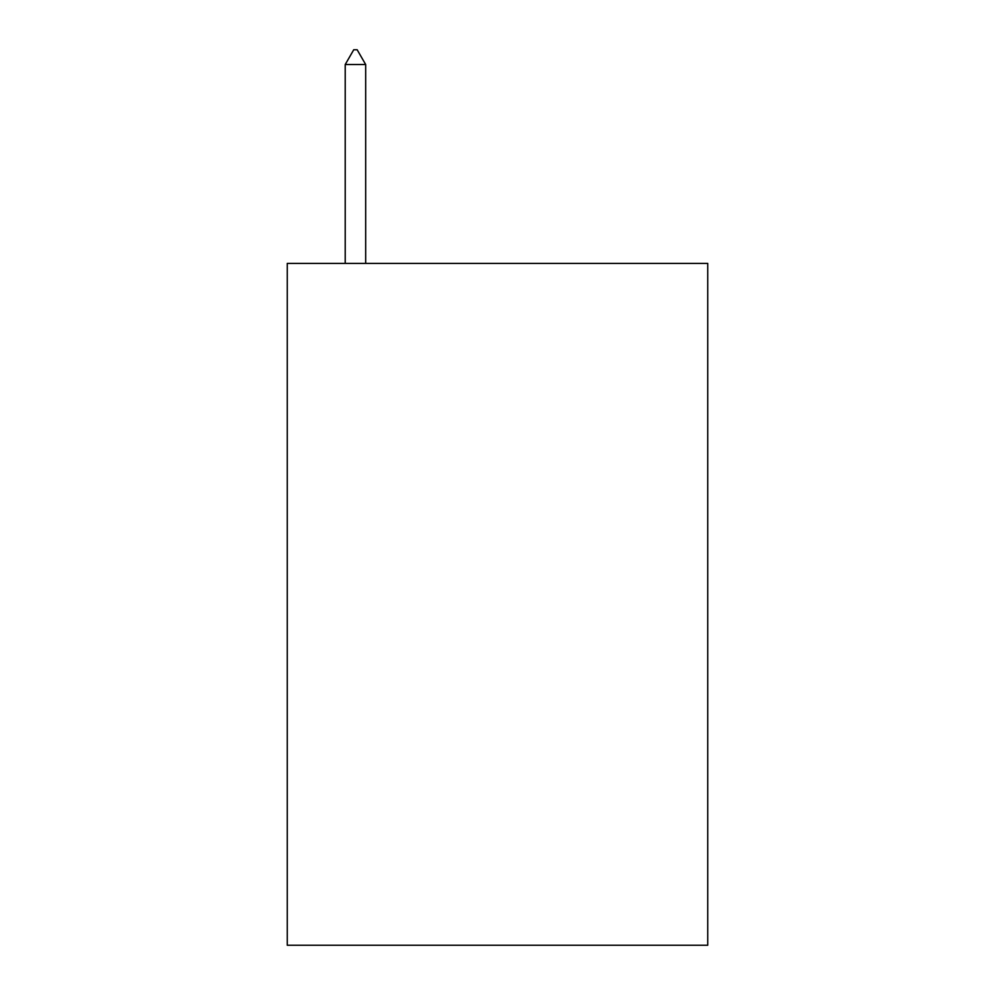 <?xml version="1.0" encoding="UTF-8"?>
<svg xmlns="http://www.w3.org/2000/svg" width="995" height="995" viewBox="0 0 995 995"><rect width="100%" height="100%" fill="white"/><g stroke="black" fill="none" stroke-linecap="round" stroke-linejoin="round"><path stroke-width="1.49" d="M707.743 263.401L707.743 945.25L287.257 945.25L287.257 263.401L707.743 263.401M365.675 64.526L357.155 49.75L353.747 49.75L345.215 64.526L365.675 64.526L365.675 263.401M345.215 64.526L345.215 263.401"/></g></svg>

